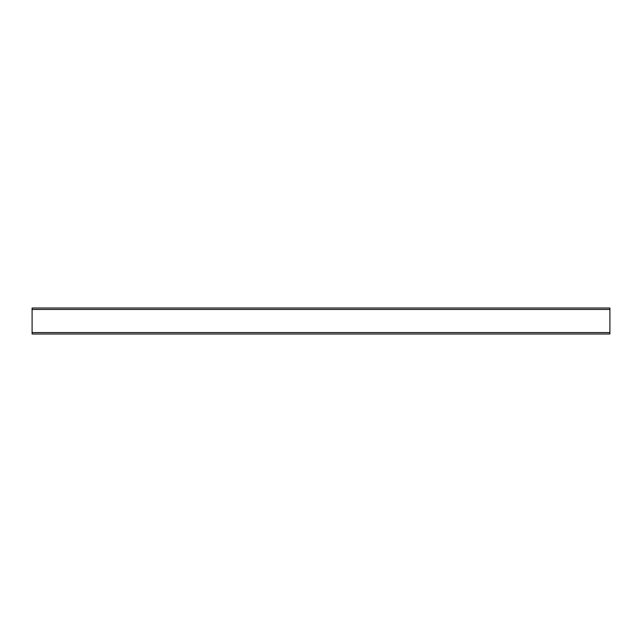 <?xml version="1.0" encoding="UTF-8"?>
<svg xmlns="http://www.w3.org/2000/svg" width="642" height="642" viewBox="0 0 642 642"><rect width="100%" height="100%" fill="white"/><g stroke="black" fill="none" stroke-linecap="round" stroke-linejoin="round"><path stroke-width="0.96" d="M32.1 334L32.1 308L609.9 308L609.9 334L32.1 334M609.9 332.556L32.1 332.556M609.9 309.444L32.1 309.444"/></g></svg>
